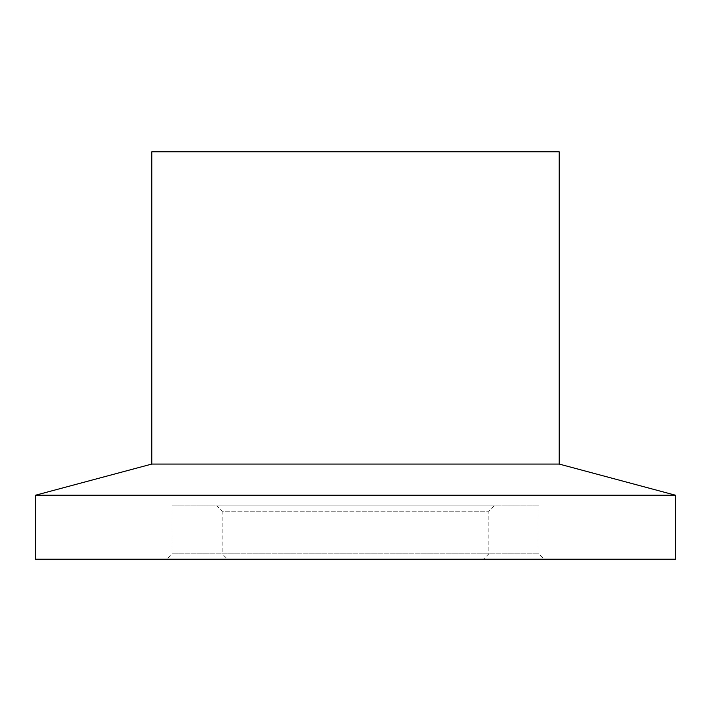<?xml version="1.0" encoding="UTF-8"?>
<svg xmlns="http://www.w3.org/2000/svg" width="711" height="711" viewBox="0 0 711 711"><rect width="100%" height="100%" fill="white"/><g stroke="black" fill="none" stroke-linecap="round" stroke-linejoin="round"><path stroke-width="0.53" stroke-dasharray="3.56 2.67" d="M216.855 505.877L494.145 505.877L216.855 505.877L222.188 511.209L488.812 511.209L222.188 511.209L222.188 553.869L488.812 553.869L222.188 553.869L227.52 559.202L483.48 559.202L227.52 559.202M494.145 505.877L488.812 511.209L488.812 553.869L483.48 559.202M172.062 505.877L538.938 505.877L172.062 505.877L172.062 553.869L538.938 553.869L172.062 553.869L166.73 559.202L544.27 559.202L166.73 559.202M538.938 505.877L538.938 553.869L544.27 559.202M675.45 559.202L35.55 559.202M675.45 495.212L35.55 495.212M559.202 464.061L151.799 464.061M559.202 151.799L151.799 151.799"/><path stroke-width="1.07" d="M35.55 559.202L675.45 559.202L675.45 495.212L35.55 495.212L35.55 559.202M35.55 495.212L151.799 464.061L559.202 464.061L675.45 495.212M151.799 464.061L151.799 151.799L559.202 151.799L559.202 464.061"/></g></svg>
